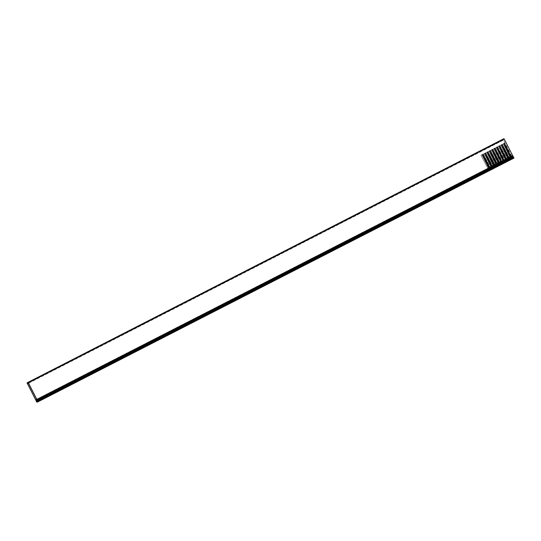 <?xml version="1.0" encoding="UTF-8"?>
<svg xmlns="http://www.w3.org/2000/svg" width="541" height="541" viewBox="0 0 541 541"><rect width="100%" height="100%" fill="white"/><g stroke="black" fill="none" stroke-linecap="round" stroke-linejoin="round"><path stroke-width="0.41" stroke-dasharray="2.71 2.03" d="M37.464 400.746L513.213 156.944L37.288 400.631M36.889 402.288L513.95 158.1M513.017 156.308L513.213 156.944M513.335 157.086L37.403 400.638M37.451 400.719L513.375 157.032L513.801 157.864L37.877 401.55M513.801 157.864L37.843 401.496M512.719 158.351L512.293 157.512L36.423 401.172M36.369 401.104L512.293 157.417L36.443 401.206M36.396 401.023L512.32 157.343L511.921 156.795L36.01 400.468M35.99 400.577L511.921 156.897L512.733 158.493L36.808 402.173M487.204 147.896L485.291 148.876L487.204 147.896L486.968 147.409M481.97 150.581L478.623 152.291L481.97 150.581M475.309 153.989L473.395 154.969L475.309 153.989L475.072 153.502M470.075 156.667L466.727 158.385L470.075 156.667M463.407 160.082L461.493 161.062L463.407 160.082M458.173 162.76L454.825 164.471L458.173 162.76M451.512 166.175L449.598 167.155L451.512 166.175M446.278 168.853L442.93 170.564L446.278 168.853L446.041 168.366M439.61 172.268L437.696 173.242L439.61 172.268M434.376 174.946L431.028 176.657L434.376 174.946L434.146 174.452M427.715 178.361L425.801 179.335L427.715 178.361L427.478 177.867M422.48 181.039L419.133 182.75L422.48 181.039L422.244 180.545M415.819 184.447L413.899 185.428L415.819 184.447L415.583 183.96M410.578 187.132L407.238 188.843L410.578 187.132L410.349 186.638M403.917 190.54L402.004 191.521L403.917 190.54L403.681 190.053M398.683 193.225L395.336 194.936L398.683 193.225M392.022 196.633L390.108 197.614L392.022 196.633L391.785 196.146M386.788 199.318L383.441 201.029L386.788 199.318M380.12 202.726L378.206 203.707L380.12 202.726M374.886 205.404L371.539 207.122L374.886 205.404M368.225 208.819L366.311 209.8L368.225 208.819L367.988 208.332M362.991 211.497L359.643 213.208L362.991 211.497M356.323 214.912L354.409 215.893L356.323 214.912M351.089 217.59L347.741 219.301L351.089 217.59M344.428 221.005L342.514 221.979L344.428 221.005M339.193 223.683L335.846 225.394L339.193 223.683L338.957 223.19M332.526 227.098L330.612 228.072L332.526 227.098M327.291 229.776L323.944 231.487L327.291 229.776M320.63 233.185L318.717 234.165L320.63 233.185L320.394 232.698M315.396 235.869L312.049 237.58L315.396 235.869L315.166 235.376M308.735 239.278L306.821 240.258L308.735 239.278L308.498 238.791M303.494 241.962L300.154 243.673L303.494 241.962L303.264 241.469M296.833 245.371L294.919 246.351L296.833 245.371L296.596 244.884M291.599 248.055L288.252 249.766L291.599 248.055L291.369 247.562M284.938 251.464L283.024 252.444L284.938 251.464L284.701 250.977M279.704 254.142L276.356 255.852L279.704 254.142M273.036 257.557L271.122 258.537L273.036 257.557L272.799 257.07M267.802 260.235L264.454 261.945L267.802 260.235M261.141 263.65L259.227 264.623L261.141 263.65L260.904 263.156M255.907 266.328L252.559 268.038L255.907 266.328M249.239 269.743L247.325 270.716L249.239 269.743M244.005 272.421L240.657 274.131L244.005 272.421M237.343 275.829L235.43 276.809L237.343 275.829M232.109 278.514L228.762 280.224L232.109 278.514L231.879 278.02M225.448 281.922L223.534 282.902L225.448 281.922L225.212 281.435M220.207 284.607L216.867 286.317L220.207 284.607L219.977 284.113M213.546 288.015L211.632 288.995L213.546 288.015L213.31 287.528M208.312 290.7L204.965 292.411L208.312 290.7L208.082 290.206M201.651 294.108L199.737 295.088L201.651 294.108L201.414 293.621M196.417 296.786L193.069 298.504L196.417 296.786L196.18 296.299M189.749 300.201L187.835 301.181L189.749 300.201L189.512 299.714M184.515 302.879L181.167 304.59L184.515 302.879L184.285 302.392M177.854 306.294L175.94 307.274L177.854 306.294M172.62 308.972L169.272 310.683L172.62 308.972M165.952 312.387L164.038 313.361L165.952 312.387L165.715 311.893M160.718 315.065L157.37 316.776L160.718 315.065M154.057 318.48L152.143 319.454L154.057 318.48L153.82 317.986M148.822 321.158L145.475 322.869L148.822 321.158M142.155 324.566L140.241 325.547L142.155 324.566M136.92 327.251L133.573 328.962L136.92 327.251M130.259 330.659L128.345 331.64L130.259 330.659M125.025 333.344L121.678 335.055L125.025 333.344M118.364 336.752L116.45 337.733L118.364 336.752L118.127 336.265M113.123 339.437L109.782 341.148L113.123 339.437L112.893 338.943M106.462 342.845L104.548 343.826L106.462 342.845M101.228 345.523L97.88 347.241L101.228 345.523L100.998 345.036M94.567 348.938L92.653 349.919L94.567 348.938L94.33 348.451M89.333 351.616L85.985 353.327L89.333 351.616L89.096 351.129M82.665 355.031L80.751 356.012L82.665 355.031L82.428 354.538M77.431 357.709L74.083 359.42L77.431 357.709L77.201 357.222M70.77 361.124L68.856 362.098L70.77 361.124L70.533 360.631M65.535 363.802L62.188 365.513L65.535 363.802M58.868 367.217L56.954 368.191L58.868 367.217L58.631 366.724M53.633 369.895L50.286 371.606L53.633 369.895M46.972 373.304L45.059 374.284L46.972 373.304M41.738 375.988L38.391 377.699L41.738 375.988M35.077 379.397L33.163 380.377L35.077 379.397M27.963 383.028L29.856 382.074L27.97 383.048M499.106 141.803L497.193 142.783L499.106 141.803L498.87 141.316M493.865 144.488L490.525 146.198L493.865 144.488M512.983 156.275L504.422 139.571L503.651 138.875M511.279 157.147L511.874 158.1L513.45 157.255L511.901 158.046L512.023 158.547L513.571 157.756M506.525 159.581L506.985 160.379L508.412 159.642L508.696 159.92L501.182 145.062M499.668 145.84L498.802 146.28M504.144 160.805L504.604 161.597L506.315 161.137L498.714 146.32M497.375 147.01L496.428 147.497M501.764 162.023L502.224 162.814L503.942 162.354L496.334 147.537M494.995 148.227L494.048 148.714M499.384 163.24L499.85 164.031L501.561 163.571L493.953 148.761M492.621 149.444L491.668 149.938M497.003 164.457L497.47 165.248L498.897 164.518L499.181 164.795L491.573 149.979M490.241 150.669L489.287 151.155M494.623 165.674L495.089 166.466L496.516 165.735L496.8 166.013L489.192 151.196M487.86 151.886L486.907 152.373M492.242 166.892L492.709 167.69L494.42 167.23L486.812 152.413M485.48 153.103L484.526 153.59M489.862 168.116L490.329 168.907L492.04 168.447L484.432 153.63M483.099 154.32L482.146 154.807M37.397 400.82L489.375 169.394L489.659 170.002L482.051 154.848M504.516 143.358L503.563 143.845M508.898 158.364L509.365 159.155L510.792 158.425L511.076 158.702L503.468 143.886M502.136 144.575L501.088 145.103M503.894 139.362L502.42 140.105L503.59 139.497L503.434 140.011L512.773 158.107L511.597 156.254L509.906 157.12L503.34 143.879L502.386 144.366L509.237 157.465L507.526 158.337L500.959 145.096L500.006 145.583L507.776 160.21L507.891 160.609L507.566 160.021L506.139 160.751L505.186 159.811L507.296 158.959M500.1 145.543L501.054 145.056L507.641 158.479L508.439 159.189L509.872 158.459L509.406 157.458L508.601 157.864M502.386 144.366L509.406 157.458M502.481 144.325L503.434 143.838L510.177 157.485L510.819 157.972L512.368 157.181M500.006 145.583L506.863 158.682L505.145 159.561L498.579 146.313L497.625 146.8L504.483 159.899L502.765 160.778L496.198 147.531L495.245 148.024L502.102 161.117L500.384 161.996L493.818 148.755L492.871 149.242L499.722 162.334L498.011 163.213L491.438 149.972L490.491 150.459L497.341 163.558L495.63 164.43L489.064 151.189L488.11 151.676L494.961 164.775L493.25 165.647L486.684 152.406L485.73 152.893L492.58 165.992L490.87 166.871L484.303 153.624L483.35 154.111L490.2 167.21L488.489 168.089L481.923 154.848L480.969 155.335L488.854 170.354L488.53 169.773L36.517 401.212L512.408 157.553M481.064 155.287L482.017 154.8L488.76 168.454L489.402 168.941L490.829 168.21L490.369 167.203L489.564 167.615M483.35 154.111L490.369 167.203M483.444 154.07L484.398 153.583L490.985 167.007L491.783 167.717L493.209 166.986L492.75 165.986L491.945 166.398M485.73 152.893L492.75 165.986M485.825 152.853L486.778 152.366L493.358 165.789L494.163 166.5L495.59 165.769L495.13 164.768L494.325 165.181M488.11 151.676L495.13 164.768M488.205 151.636L489.152 151.149L495.739 164.565L496.543 165.282L497.97 164.552L497.51 163.544L496.706 163.957M490.491 150.459L497.51 163.544M490.586 150.418L491.532 149.931L498.119 163.348L498.924 164.065L500.351 163.335L499.891 162.327L499.086 162.74M492.871 149.242L499.891 162.327M492.959 149.201L493.913 148.707L500.655 162.361L501.304 162.848L502.731 162.117L502.271 161.11L501.466 161.522M495.245 148.024L502.271 161.11M495.34 147.977L496.293 147.49L503.035 161.144L503.685 161.631L505.111 160.9L504.652 159.893L503.84 160.305M497.625 146.8L504.652 159.893M497.72 146.76L498.674 146.273L505.416 159.92L506.065 160.406L507.492 159.676M507.614 159.886L506.187 160.616L506.349 160.941L507.776 160.21M505.111 160.9L505.517 161.827L503.928 162.516L505.51 161.827L504.084 162.557L503.969 162.165L505.395 161.434M505.233 161.103L503.806 161.833L503.969 162.165M502.731 162.117L503.137 163.044L502.805 162.462L501.379 163.193L500.425 162.246L502.535 161.394M502.853 162.32L501.426 163.057L501.588 163.382L503.022 162.652M500.351 163.335L500.756 164.261L500.425 163.68L498.998 164.41L498.045 163.463L500.161 162.618M500.472 163.544L499.045 164.275L499.215 164.599L500.641 163.869M497.97 164.552L498.376 165.478L498.038 165.079L496.672 165.823L495.664 164.68L497.781 163.835M498.092 164.762L496.665 165.492L496.834 165.816L498.261 165.086M495.59 165.769L495.996 166.702L495.664 166.114L494.237 166.844L493.291 165.898L495.4 165.052M495.712 165.979L494.285 166.709L494.454 167.034L495.881 166.303M493.209 166.986L493.615 167.92L493.291 167.331L491.857 168.062L490.91 167.122L493.02 166.27M493.331 167.196L491.904 167.926L492.073 168.251L493.5 167.521M490.829 168.21L491.235 169.137L490.91 168.549L489.483 169.286L488.53 168.339L490.64 167.487M490.958 168.413L489.524 169.144L489.693 169.475L491.12 168.745M506.349 160.941L506.464 161.34L507.735 160.569M501.588 163.382L501.71 163.774L502.974 163.003M499.215 164.599L499.329 164.991L500.594 164.221M496.834 165.816L496.949 166.215L498.214 165.438M494.454 167.034L494.569 167.433L495.84 166.662M492.073 168.251L492.188 168.65L493.46 167.879M489.693 169.475L489.808 169.867L491.079 169.096M488.854 170.354L37.593 401.415L488.854 170.354M506.308 161.299L506.126 160.934L507.553 160.204L506.139 160.751M505.355 161.786L505.186 161.238L503.759 161.969L502.805 161.029L504.915 160.177M503.759 162.151L505.179 161.421L503.759 161.969M501.548 163.734L501.372 163.368L502.799 162.638L501.379 163.193M499.167 164.951L498.991 164.586L500.418 163.855L498.998 164.41M498.038 165.079L496.618 165.627M494.406 167.392L494.231 167.027L495.657 166.297L494.237 166.844M491.857 168.244L493.277 167.514L491.857 168.062M489.652 169.827L489.47 169.461L490.897 168.731L489.483 169.286M507.566 160.021L507.181 159.013M505.186 161.238L504.8 160.231M502.805 162.462L502.42 161.448M500.425 163.68L500.04 162.665M498.045 164.897L497.659 163.882M495.664 166.114L495.286 165.106M493.291 167.331L492.905 166.324M490.91 168.549L490.525 167.541M488.53 169.773L488.104 168.481M487.989 168.528L480.969 155.335M511.597 156.254L502.974 139.172M508.256 158.696L508.412 159.642M505.876 159.913L506.031 160.866M503.495 161.13L503.657 162.084M501.115 162.354L501.277 163.301M498.734 163.571L498.897 164.518M496.361 164.789L496.516 165.735M493.98 166.006L494.136 166.959M491.6 167.223L491.755 168.177M489.22 168.44L489.375 169.394M506.985 160.379L508.567 159.757L507.14 160.481L507.269 160.981L508.696 160.251M504.604 161.597L506.187 160.975L504.76 161.705L504.888 162.199L506.315 161.468M502.224 162.814L503.806 162.192L502.379 162.922L502.508 163.423L503.935 162.692M499.85 164.031L501.426 163.416L499.999 164.146M497.47 165.248L499.045 164.633L497.619 165.363M495.089 166.466L496.665 165.85L495.238 166.581M492.709 167.69L494.285 167.068M490.329 168.907L491.904 168.285L490.484 169.015L490.606 169.516L492.04 168.778M501.622 163.767L500.195 164.498L501.554 163.909M499.242 164.985L497.747 165.857L499.174 165.127M496.861 166.202L495.434 166.932L496.794 166.344M494.481 167.419L492.986 168.292L494.413 167.561M489.659 170.002L37.782 401.368M508.439 159.92L507.012 160.65L506.843 160.325L508.27 159.595M506.058 161.137L504.631 161.867L504.462 161.543L505.889 160.812M503.678 162.354L502.251 163.084L502.082 162.76L503.515 162.03M501.297 163.578L499.87 164.308L499.708 163.977L501.135 163.247M498.917 164.795L497.49 165.526L497.328 165.201L498.755 164.464M496.537 166.013L495.11 166.743L494.947 166.418L496.374 165.688M494.163 167.23L492.729 167.96L492.567 167.636L493.994 166.905M491.783 168.447L490.356 169.177L490.187 168.853L491.613 168.123M508.175 159.372L506.748 160.102L506.41 159.642M505.794 160.589L504.368 161.326L504.029 160.86M503.414 161.813L501.987 162.543L501.649 162.077M501.04 163.03L499.607 163.761L499.275 163.294M498.66 164.248L497.233 164.978L496.895 164.511M496.28 165.465L494.853 166.195L494.515 165.735M493.899 166.682L492.472 167.412L492.134 166.953M491.519 167.899L490.092 168.636L489.754 168.17M507.113 160.535L508.547 159.805L507.113 160.535M504.733 161.759L506.166 161.022L504.739 161.752M502.352 162.976L503.779 162.246L502.359 162.969M499.972 164.194L501.406 163.456L499.979 164.187M499.025 164.674L497.598 165.411L499.018 164.68M495.211 166.628L496.645 165.898L495.218 166.628M492.837 167.852L494.264 167.115L492.837 167.845M491.884 168.332L490.457 169.062L491.884 168.339M500.195 164.498L500.006 164.139M497.815 165.715L497.625 165.357M495.434 166.932L495.245 166.574M493.054 168.156L492.858 167.798M489.531 169.502L37.552 400.922L489.531 169.502M503.745 162.151L503.928 162.516M498.045 165.073L496.611 165.81L496.787 166.168M491.85 168.244L492.033 168.609M488.523 169.948L36.572 401.361L488.516 169.948M502.251 163.084L502.508 163.423M490.356 169.177L490.606 169.516M509.994 158.669L508.567 159.399L508.729 159.723L510.156 158.993L509.872 158.459M508.729 159.723L508.844 160.122L510.271 159.392L508.689 160.082L510.271 159.392L510.156 158.993M508.52 159.534L509.947 158.804L508.567 159.73L507.566 158.587L509.676 157.742M509.947 158.804L509.561 157.789M510.636 157.478L510.792 158.425M509.365 159.155L510.947 158.54L509.521 159.264L509.649 159.764L511.076 159.034M510.819 158.702L509.392 159.433L509.223 159.108L510.65 158.378M510.555 158.155L509.128 158.885L508.79 158.425M510.92 158.587L509.494 159.318L510.92 158.587M510.116 159.345L509.933 158.986L508.506 159.717L508.689 160.082M512.489 157.39L510.941 158.182L511.11 158.506L512.658 157.715M511.225 158.905L512.611 158.067M510.893 158.499L512.442 157.702L510.947 158.513L509.947 157.37L511.718 156.464M513.314 157.424L511.772 158.215L511.603 157.891L513.152 157.093M513.057 156.876L511.509 157.668L511.171 157.201M503.353 139.03L503.59 139.497M503.319 139.619L27.395 383.305L503.319 139.619M512.489 157.715L510.947 158.513L512.496 157.715M511.745 157.938L513.294 157.147M512.442 157.526L510.9 158.317M510.887 158.499L511.069 158.858M511.225 158.898L511.11 158.506M486.528 147.639L486.778 148.126M481.105 150.418L481.348 150.905M474.633 153.732L474.876 154.219M469.203 156.511L469.453 156.998M462.731 159.825L462.981 160.312M457.307 162.604L457.551 163.091M450.836 165.918L451.079 166.398M445.405 168.697L445.656 169.184M438.934 172.011L439.184 172.491M433.51 174.79L433.76 175.277M427.038 178.097L427.282 178.584M421.615 180.883L421.858 181.363M415.136 184.19L415.387 184.677M409.713 186.976L409.963 187.457M403.241 190.283L403.491 190.77M397.818 193.063L398.061 193.55M391.346 196.376L391.589 196.863M385.916 199.156L386.166 199.643M379.444 202.469L379.694 202.956M374.02 205.249L374.264 205.736M367.549 208.562L367.792 209.042M362.118 211.342L362.369 211.829M355.647 214.655L355.897 215.135M350.223 217.435L350.467 217.922M343.751 220.742L343.995 221.228M338.328 223.528L338.571 224.015M331.849 226.835L332.1 227.321M326.426 229.621L326.676 230.101M319.954 232.928L320.204 233.414M314.531 235.714L314.774 236.194M308.059 239.021L308.302 239.507M302.629 241.8L302.879 242.287M296.157 245.114L296.407 245.6M290.733 247.893L290.977 248.38M284.262 251.207L284.505 251.693M278.831 253.986L279.082 254.473M272.36 257.3L272.61 257.78M266.936 260.079L267.18 260.566M260.464 263.393L260.708 263.873M255.034 266.172L255.284 266.659M248.562 269.479L248.813 269.966M243.139 272.265L243.389 272.752M236.667 275.572L236.911 276.059M231.244 278.358L231.487 278.838M224.772 281.665L225.015 282.152M219.342 284.451L219.592 284.931M212.87 287.758L213.12 288.245M207.446 290.537L207.69 291.024M200.975 293.851L201.218 294.338M195.544 296.63L195.795 297.117M189.073 299.944L189.323 300.431M183.649 302.723L183.893 303.21M177.178 306.037L177.421 306.517M171.747 308.816L171.997 309.303M165.276 312.13L165.526 312.61M159.852 314.909L160.102 315.396M153.38 318.216L153.624 318.703M147.957 321.002L148.2 321.482M141.478 324.309L141.728 324.796M136.055 327.095L136.305 327.575M129.583 330.402L129.833 330.889M124.159 333.182L124.403 333.669M117.688 336.495L117.931 336.982M112.258 339.275L112.508 339.762M105.786 342.588L106.036 343.075M100.362 345.368L100.606 345.855M93.891 348.681L94.134 349.168M88.46 351.461L88.71 351.948M81.989 354.774L82.239 355.254M76.565 357.554L76.808 358.041M70.093 360.867L70.337 361.347M64.663 363.647L64.913 364.134M58.191 366.954L58.442 367.44M52.768 369.74L53.018 370.22M46.296 373.047L46.546 373.533M40.873 375.833L41.116 376.313M34.401 379.14L34.644 379.626M28.971 381.919L29.221 382.406M498.43 141.546L498.674 142.033M493 144.325L493.25 144.812M507.776 158.087L506.241 158.871M505.395 159.304L503.86 160.089M503.015 160.521L501.48 161.313M500.635 161.745L499.1 162.53M498.254 162.963L496.719 163.747M495.874 164.18L494.339 164.964M493.493 165.397L491.965 166.182M491.12 166.614L489.585 167.406M488.739 167.838L36.673 399.305M28.497 383.258L504.422 139.571M512.597 155.619L511.002 156.437M510.156 156.87L508.621 157.654M508.621 157.587L509.162 157.309M511.002 156.369L511.61 156.058M503.434 140.011L28.47 383.204M36.646 399.251L487.745 168.278M489.585 167.331L490.126 167.054M491.965 166.114L492.506 165.837M494.346 164.897L494.887 164.62M496.726 163.68L497.267 163.402M499.106 162.462L499.647 162.185M501.487 161.238L502.028 160.961M503.86 160.021L504.408 159.744M506.241 158.804L506.782 158.527M507.025 158.675L506.22 159.088M505.659 159.379L505.253 159.581M503.279 160.596L502.873 160.799M500.898 161.813L500.493 162.023M498.518 163.03L498.112 163.24M496.138 164.248L495.732 164.457M493.757 165.465L493.351 165.674M491.377 166.689L490.971 166.892M488.996 167.906L488.591 168.109M487.989 168.42L36.747 399.468M37.113 400.523L488.455 169.428M488.577 169.631L37.207 400.746M37.37 401.07L488.739 169.962M36.687 401.753L488.699 170.314M506.187 160.947L507.614 160.217L506.193 160.947M503.806 162.165L505.233 161.434L503.813 162.165M501.426 163.382L502.853 162.652L501.433 163.382M500.479 163.869L499.052 164.599L500.472 163.869M496.665 165.823L498.099 165.086L496.672 165.823M494.291 167.041L495.718 166.31L494.298 167.041M493.345 167.527L491.918 168.258L493.338 167.527M489.531 169.475L490.958 168.745L489.537 169.475M36.578 401.395L488.577 169.962L36.572 401.402M507.505 159.92L506.078 160.657M505.125 161.144L503.698 161.874M502.745 162.361L501.318 163.091M500.371 163.578L498.937 164.308M497.99 164.795L496.564 165.526M495.61 166.013L494.183 166.743M493.23 167.237L491.803 167.967M490.849 168.454L489.422 169.184M488.469 169.671L36.457 401.111M35.787 400.151L488.029 168.596M487.82 168.427L35.665 399.941M27.165 383.258L503.096 139.571M506.937 160.271L508.371 159.541M504.564 161.489L505.991 160.758M502.183 162.706L503.61 161.975M499.803 163.93L501.23 163.193M497.422 165.147L498.849 164.417M495.042 166.364L496.469 165.634M492.662 167.582L494.089 166.851M490.281 168.799L491.708 168.068M37.329 400.725L489.335 169.286M489.504 169.549L37.491 400.989L489.504 169.556M508.756 160.109L507.33 160.846M506.383 161.333L504.949 162.063M504.002 162.55L502.575 163.281M492.1 168.643L490.673 169.374M489.72 169.86L37.742 401.287M489.402 169.664L37.39 401.104M37.221 400.78L489.233 169.34M506.214 159.155L507.992 158.243M503.833 160.373L505.612 159.467M501.453 161.59L503.231 160.684M499.072 162.814L500.851 161.901M496.692 164.031L498.471 163.118M494.318 165.248L496.09 164.336M491.938 166.466L493.71 165.56M489.558 167.683L491.336 166.777M489.138 169.123L37.126 400.563M36.768 399.522L488.956 167.994M508.04 158.155L507.634 158.364M509.886 158.702L508.459 159.433M509.318 159.054L510.751 158.324M511.137 158.892L509.71 159.622M508.594 157.938L510.373 157.025M504.165 139.24L28.24 382.927M511.732 156.268L510.981 156.647M510.413 156.937L510.007 157.147M512.388 157.424L510.839 158.215M511.698 157.837L513.247 157.046M513.639 157.614L512.09 158.405M510.975 156.721L512.692 155.835M491.214 145.245L491.465 145.725M490.917 145.394L491.16 145.86M492.702 144.481L492.939 144.947M497.592 141.972L497.842 142.459M497.389 142.08L497.632 142.554M498.22 141.654L498.464 142.127M28.673 382.074L28.91 382.541M503.116 139.152L503.36 139.632M502.819 139.301L503.056 139.774M33.562 379.566L33.812 380.053M33.359 379.674L33.603 380.147M34.191 379.248L34.435 379.721M39.087 376.746L39.331 377.226M38.79 376.894L39.026 377.368M40.575 375.981L40.812 376.448M45.464 373.473L45.708 373.959M45.255 373.581L45.498 374.054M46.086 373.155L46.33 373.628M50.982 370.653L51.233 371.14M50.685 370.801L50.922 371.275M52.47 369.888L52.707 370.362M57.36 367.38L57.61 367.866M57.157 367.488L57.393 367.961M57.988 367.062L58.232 367.535M62.884 364.56L63.128 365.047M62.58 364.708L62.824 365.182M64.365 363.795L64.609 364.269M69.262 361.293L69.505 361.773M69.052 361.395L69.295 361.868M69.884 360.969L70.127 361.442M74.78 358.467L75.03 358.953M74.482 358.622L74.719 359.089M76.267 357.709L76.504 358.176M81.157 355.2L81.407 355.68M80.954 355.302L81.191 355.775M81.786 354.876L82.022 355.349M86.675 352.374L86.925 352.86M86.377 352.529L86.621 352.996M88.163 351.616L88.406 352.083M93.059 349.107L93.302 349.594M92.849 349.209L93.093 349.689M93.681 348.783L93.924 349.256M98.577 346.281L98.82 346.767M98.279 346.436L98.516 346.903M100.065 345.523L100.301 345.99M104.954 343.014L105.204 343.501M104.744 343.122L104.988 343.596M105.583 342.696L105.82 343.17M110.472 340.188L110.722 340.674M110.175 340.343L110.418 340.81M111.96 339.43L112.197 339.897M116.849 336.921L117.099 337.408M116.646 337.029L116.89 337.503M117.478 336.603L117.722 337.077M122.374 334.101L122.618 334.581M122.077 334.25L122.313 334.717M123.862 333.337L124.099 333.804M128.751 330.828L128.995 331.315M128.542 330.936L128.785 331.41M129.38 330.51L129.617 330.984M134.269 328.008L134.52 328.488M133.972 328.157L134.209 328.63M135.757 327.244L135.994 327.711M140.646 324.735L140.897 325.222M140.444 324.843L140.68 325.317M141.275 324.417L141.519 324.891M146.171 321.915L146.415 322.402M145.874 322.064L146.111 322.537M147.652 321.151L147.896 321.625M152.548 318.642L152.792 319.129M152.339 318.75L152.582 319.224M153.171 318.324L153.414 318.798M158.067 315.822L158.317 316.309M157.769 315.971L158.006 316.444M159.554 315.058L159.791 315.531M164.444 312.556L164.694 313.036M164.241 312.657L164.478 313.131M165.073 312.231L165.316 312.705M169.962 309.729L170.212 310.216M169.664 309.885L169.908 310.351M171.45 308.972L171.693 309.438M176.346 306.463L176.589 306.943M176.136 306.564L176.38 307.038M176.968 306.138L177.211 306.612M181.864 303.636L182.107 304.123M181.566 303.792L181.803 304.258M183.352 302.879L183.588 303.345M188.241 300.37L188.491 300.857M188.038 300.471L188.275 300.952M188.87 300.045L189.107 300.519M193.759 297.543L194.009 298.03M193.462 297.699L193.705 298.165M195.247 296.786L195.49 297.252M200.136 294.277L200.386 294.764M199.933 294.385L200.177 294.859M200.765 293.959L201.009 294.432M205.661 291.457L205.905 291.937M205.364 291.606L205.6 292.072M207.149 290.693L207.386 291.159M212.038 288.184L212.282 288.671M211.829 288.292L212.072 288.766M212.667 287.866L212.904 288.339M217.556 285.364L217.807 285.844M217.259 285.513L217.496 285.979M219.044 284.6L219.281 285.066M223.933 282.091L224.184 282.578M223.731 282.199L223.974 282.673M224.562 281.773L224.806 282.246M229.458 279.271L229.702 279.758M229.161 279.42L229.398 279.893M230.946 278.507L231.183 278.973M235.835 275.998L236.079 276.485M235.626 276.106L235.869 276.579M236.458 275.68L236.701 276.153M241.354 273.178L241.604 273.665M241.056 273.327L241.293 273.8M242.841 272.414L243.078 272.887M247.731 269.912L247.981 270.392M247.528 270.013L247.764 270.486M248.36 269.587L248.603 270.06M253.256 267.085L253.499 267.572M252.951 267.234L253.195 267.707M254.737 266.321L254.98 266.794M259.633 263.819L259.876 264.299M259.423 263.92L259.666 264.393M260.255 263.494L260.498 263.967M265.151 260.992L265.401 261.479M264.853 261.147L265.09 261.614M266.639 260.235L266.875 260.701M271.528 257.726L271.778 258.213M271.325 257.827L271.562 258.3M272.157 257.401L272.394 257.874M277.046 254.899L277.296 255.386M276.749 255.054L276.992 255.521M278.534 254.142L278.777 254.608M283.43 251.633L283.673 252.12M283.22 251.734L283.464 252.214M284.052 251.308L284.296 251.788M288.948 248.806L289.192 249.293M288.651 248.961L288.887 249.428M290.436 248.049L290.673 248.515M295.325 245.54L295.575 246.027M295.115 245.648L295.359 246.121M295.954 245.222L296.191 245.695M300.843 242.72L301.094 243.2M300.546 242.868L300.789 243.335M302.331 241.955L302.568 242.422M307.22 239.447L307.471 239.934M307.017 239.555L307.261 240.028M307.849 239.129L308.093 239.602M312.745 236.627L312.989 237.107M312.448 236.775L312.684 237.249M314.233 235.862L314.47 236.329M319.122 233.354L319.366 233.84M318.913 233.462L319.156 233.935M319.751 233.036L319.988 233.509M324.641 230.534L324.891 231.021M324.343 230.682L324.58 231.156M326.128 229.769L326.365 230.243M331.018 227.261L331.268 227.747M330.815 227.369L331.051 227.842M331.647 226.943L331.89 227.416M336.543 224.441L336.786 224.928M336.238 224.589L336.482 225.063M338.024 223.676L338.267 224.15M342.92 221.174L343.163 221.654M342.71 221.276L342.953 221.749M343.542 220.85L343.785 221.323M348.438 218.348L348.688 218.835M348.14 218.503L348.377 218.97M349.926 217.583L350.162 218.057M354.815 215.081L355.065 215.561M354.612 215.183L354.849 215.656M355.444 214.757L355.687 215.23M360.333 212.255L360.583 212.741M360.036 212.41L360.279 212.877M361.821 211.497L362.064 211.964M366.717 208.988L366.96 209.475M366.507 209.09L366.751 209.563M367.339 208.664L367.582 209.137M372.235 206.162L372.478 206.648M371.938 206.317L372.174 206.784M373.723 205.404L373.959 205.871M378.612 202.895L378.862 203.382M378.402 202.997L378.646 203.477M379.241 202.571L379.478 203.051M384.13 200.069L384.38 200.555M383.833 200.224L384.076 200.691M385.618 199.311L385.861 199.778M390.507 196.802L390.758 197.289M390.304 196.91L390.548 197.384M391.136 196.484L391.38 196.958M396.032 193.982L396.276 194.462M395.735 194.131L395.971 194.598M397.52 193.218L397.757 193.685M402.409 190.709L402.653 191.196M402.2 190.817L402.443 191.291M403.038 190.391L403.275 190.865M407.928 187.889L408.178 188.369M407.63 188.038L407.867 188.511M409.415 187.125L409.652 187.592M414.305 184.616L414.555 185.103M414.102 184.724L414.345 185.198M414.933 184.298L415.177 184.772M419.83 181.796L420.073 182.283M419.532 181.945L419.769 182.418M421.317 181.032L421.554 181.505M426.207 178.523L426.45 179.01M425.997 178.631L426.24 179.105M426.829 178.205L427.072 178.679M431.725 175.703L431.975 176.19M431.427 175.852L431.664 176.325M433.213 174.939L433.449 175.412M438.102 172.437L438.352 172.917M437.899 172.538L438.136 173.012M438.731 172.112L438.974 172.586M443.627 169.61L443.87 170.097M443.322 169.766L443.566 170.232M445.108 168.853L445.351 169.319M450.004 166.344L450.247 166.824M449.794 166.445L450.038 166.919M450.626 166.019L450.869 166.493M455.522 163.517L455.772 164.004M455.224 163.673L455.461 164.139M457.01 162.76L457.246 163.226M461.899 160.251L462.149 160.738M461.696 160.352L461.933 160.833M462.528 159.926L462.765 160.4M467.417 157.424L467.667 157.911M467.12 157.58L467.363 158.046M468.905 156.667L469.148 157.133M473.801 154.158L474.044 154.645M473.591 154.266L473.835 154.74M474.423 153.84L474.667 154.313M479.319 151.331L479.563 151.818M479.022 151.487L479.258 151.953M480.807 150.574L481.044 151.04M485.696 148.065L485.946 148.552M485.487 148.173L485.73 148.647M486.325 147.747L486.562 148.22M36.328 401.07L512.253 157.384M37.363 400.611L513.294 156.924M513.335 157.14L37.485 400.786M511.881 156.762L35.983 400.435M481.74 150.087L481.984 150.574M469.838 156.18L470.088 156.667M463.17 159.595L463.421 160.075M457.943 162.273L458.186 162.753M451.275 165.681L451.519 166.168M439.373 171.774L439.623 172.261M398.453 192.731L398.697 193.218M386.551 198.824L386.801 199.311M379.883 202.239L380.134 202.719M374.656 204.917L374.899 205.404M362.754 211.01L363.004 211.49M356.086 214.419L356.336 214.905M350.859 217.103L351.102 217.583M344.191 220.512L344.434 220.999M332.289 226.605L332.539 227.092M327.062 229.283L327.312 229.769M279.467 253.655L279.717 254.142M267.572 259.748L267.815 260.228M255.67 265.841L255.92 266.321M249.002 269.249L249.252 269.736M243.775 271.927L244.018 272.414M237.107 275.342L237.357 275.829M177.617 305.807L177.861 306.287M172.383 308.485L172.633 308.965M160.488 314.578L160.731 315.058M148.586 320.664L148.836 321.151M141.918 324.079L142.168 324.566M136.69 326.757L136.941 327.244M130.023 330.172L130.273 330.659M124.795 332.85L125.039 333.337M106.225 342.358L106.476 342.838M65.299 363.309L65.549 363.795M53.403 369.402L53.654 369.888M46.736 372.817L46.986 373.304M41.508 375.495L41.752 375.981M34.84 378.91L35.084 379.397M29.606 381.588L29.856 382.074M493.635 143.994L493.886 144.481M494.291 167.061L492.865 167.791M490.274 145.712L490.525 146.198M496.942 142.297L497.193 142.783M502.17 139.619L502.42 140.105M32.913 379.89L33.163 380.377M38.141 377.212L38.391 377.699M44.808 373.797L45.059 374.284M50.043 371.119L50.286 371.606M56.71 367.711L56.954 368.191M61.938 365.026L62.188 365.513M68.606 361.618L68.856 362.098M73.84 358.94L74.083 359.42M80.508 355.525L80.751 356.012M85.735 352.847L85.985 353.327M92.403 349.432L92.653 349.919M97.637 346.754L97.88 347.241M104.305 343.339L104.548 343.826M109.532 340.661L109.782 341.148M116.2 337.246L116.45 337.733M121.427 334.568L121.678 335.055M128.095 331.153L128.345 331.64M133.329 328.475L133.573 328.962M139.997 325.06L140.241 325.547M145.225 322.382L145.475 322.869M151.893 318.974L152.143 319.454M157.127 316.289L157.37 316.776M163.795 312.881L164.038 313.361M169.022 310.203L169.272 310.683M175.69 306.788L175.94 307.274M180.924 304.11L181.167 304.59M187.592 300.695L187.835 301.181M192.819 298.017L193.069 298.504M199.487 294.602L199.737 295.088M204.721 291.924L204.965 292.411M211.389 288.509L211.632 288.995M216.616 285.831L216.867 286.317M223.284 282.416L223.534 282.902M228.512 279.738L228.762 280.224M235.179 276.323L235.43 276.809M240.414 273.645L240.657 274.131M247.081 270.236L247.325 270.716M252.309 267.552L252.559 268.038M258.977 264.143L259.227 264.623M264.211 261.465L264.454 261.945M270.879 258.05L271.122 258.537M276.106 255.372L276.356 255.852M282.774 251.957L283.024 252.444M288.008 249.279L288.252 249.766M294.676 245.864L294.919 246.351M299.903 243.186L300.154 243.673M306.571 239.771L306.821 240.258M311.799 237.093L312.049 237.58M318.466 233.678L318.717 234.165M323.701 231L323.944 231.487M330.368 227.592L330.612 228.072M335.596 224.907L335.846 225.394M342.264 221.499L342.514 221.979M347.498 218.821L347.741 219.301M354.166 215.406L354.409 215.893M359.393 212.728L359.643 213.208M366.061 209.313L366.311 209.8M371.295 206.635L371.539 207.122M377.963 203.22L378.206 203.707M383.19 200.542L383.441 201.029M389.858 197.127L390.108 197.614M395.092 194.449L395.336 194.936M401.76 191.034L402.004 191.521M406.988 188.356L407.238 188.843M413.655 184.941L413.899 185.428M418.883 182.263L419.133 182.75M425.551 178.855L425.801 179.335M430.785 176.17L431.028 176.657M437.453 172.762L437.696 173.242M442.68 170.084L442.93 170.564M449.348 166.669L449.598 167.155M454.582 163.991L454.825 164.471M461.25 160.576L461.493 161.062M466.477 157.898L466.727 158.385M473.145 154.483L473.395 154.969M478.379 151.805L478.623 152.291M485.047 148.39L485.291 148.876"/><path stroke-width="0.81" d="M37.173 400.056L37.985 401.652L513.909 157.965L513.098 156.369L37.086 399.948L37.464 400.746M513.909 157.965L38.019 401.787L36.808 402.173L35.956 400.448L36.788 402.031L37.877 401.55L37.403 400.773M37.843 401.496L36.788 402.031M37.119 399.975L513.098 156.369M513.95 158.1L37.985 401.652M486.961 147.409L485.047 148.39L486.961 147.409M481.72 150.094L478.379 151.805L481.72 150.094M475.059 153.502L473.145 154.483L475.059 153.502M469.825 156.187L466.477 157.898L469.825 156.187M463.164 159.595L461.25 160.576L463.164 159.595M457.929 162.28L454.582 163.991L457.929 162.28M451.262 165.688L449.348 166.669L451.262 165.688M446.027 168.366L442.68 170.084L446.027 168.366M439.366 171.781L437.453 172.762L439.366 171.781M434.132 174.459L430.785 176.17L434.132 174.459M427.464 177.874L425.551 178.855L427.464 177.874M422.23 180.552L418.883 182.263L422.23 180.552M415.569 183.967L413.655 184.941L415.569 183.967M410.335 186.645L406.988 188.356L410.335 186.645M403.674 190.06L401.76 191.034L403.674 190.06M398.433 192.738L395.092 194.449L398.433 192.738M391.772 196.146L389.858 197.127L391.772 196.146M386.538 198.831L383.19 200.542L386.538 198.831M379.877 202.239L377.963 203.22L379.877 202.239M374.642 204.924L371.295 206.635L374.642 204.924M367.975 208.332L366.061 209.313L367.975 208.332M362.74 211.017L359.393 212.728L362.74 211.017M356.079 214.425L354.166 215.406L356.079 214.425M350.845 217.103L347.498 218.821L350.845 217.103M344.177 220.518L342.264 221.499L344.177 220.518M338.943 223.196L335.596 224.907L338.943 223.196M332.282 226.611L330.368 227.592L332.282 226.611M327.048 229.289L323.701 231L327.048 229.289M320.38 232.704L318.466 233.678L320.38 232.704M315.146 235.382L311.799 237.093L315.146 235.382M308.485 238.797L306.571 239.771L308.485 238.797M303.251 241.475L299.903 243.186L303.251 241.475M296.59 244.884L294.676 245.864L296.59 244.884M291.349 247.568L288.008 249.279L291.349 247.568M284.688 250.977L282.774 251.957L284.688 250.977M279.454 253.661L276.106 255.372L279.454 253.661M272.792 257.07L270.879 258.05L272.792 257.07M267.558 259.754L264.211 261.465L267.558 259.754M260.89 263.163L258.977 264.143L260.89 263.163M255.656 265.841L252.309 267.552L255.656 265.841M248.995 269.256L247.081 270.236L248.995 269.256M243.761 271.934L240.414 273.645L243.761 271.934M237.093 275.349L235.179 276.323L237.093 275.349M231.859 278.027L228.512 279.738L231.859 278.027M225.198 281.442L223.284 282.416L225.198 281.442M219.964 284.12L216.616 285.831L219.964 284.12M213.303 287.528L211.389 288.509L213.303 287.528M208.062 290.213L204.721 291.924L208.062 290.213M201.401 293.621L199.487 294.602L201.401 293.621M196.167 296.306L192.819 298.017L196.167 296.306M189.506 299.714L187.592 300.695L189.506 299.714M184.271 302.399L180.924 304.11L184.271 302.399M177.604 305.807L175.69 306.788L177.604 305.807M172.369 308.485L169.022 310.203L172.369 308.485M165.708 311.9L163.795 312.881L165.708 311.9M160.474 314.578L157.127 316.289L160.474 314.578M153.806 317.993L151.893 318.974L153.806 317.993M148.572 320.671L145.225 322.382L148.572 320.671M141.911 324.086L139.997 325.06L141.911 324.086M136.677 326.764L133.329 328.475L136.677 326.764M130.016 330.179L128.095 331.153L130.016 330.179M124.775 332.857L121.427 334.568L124.775 332.857M118.114 336.265L116.2 337.246L118.114 336.265M112.88 338.95L109.532 340.661L112.88 338.95M106.219 342.358L104.305 343.339L106.219 342.358M100.978 345.043L97.637 346.754L100.978 345.043M94.317 348.451L92.403 349.432L94.317 348.451M89.082 351.136L85.735 352.847L89.082 351.136M82.421 354.544L80.508 355.525L82.421 354.544M77.187 357.222L73.84 358.94L77.187 357.222M70.519 360.637L68.606 361.618L70.519 360.637M65.285 363.315L61.938 365.026L65.285 363.315M58.624 366.73L56.71 367.711L58.624 366.73M53.39 369.408L50.043 371.119L53.39 369.408M46.722 372.823L44.808 373.797L46.722 372.823M41.488 375.501L38.141 377.212L41.488 375.501M34.827 378.916L32.913 379.89L34.827 378.916M37.207 400.746L36.565 401.077L36.842 401.794L37.593 401.415L36.565 401.591L27.05 382.859L502.974 139.172L27.05 382.859L504.016 138.712L512.983 156.275M498.856 141.323L496.942 142.297L498.856 141.323M493.622 144.001L490.274 145.712L493.622 144.001M502.981 139.172L504.016 138.712M37.742 401.287L28.497 383.258L27.719 382.561M37.708 401.3L36.849 399.42L489.003 167.906L482.146 154.807L483.099 154.32L489.666 167.561L491.384 166.689L484.526 153.59L485.48 153.103L492.046 166.344L493.757 165.472L486.907 152.373L487.86 151.886L494.427 165.127L496.138 164.248L489.287 151.155L490.241 150.669L496.807 163.909L498.518 163.03L491.668 149.938L492.621 149.444L499.187 162.692L500.898 161.813L494.048 148.714L494.995 148.227L501.568 161.475L503.279 160.596L496.428 147.497L497.375 147.01L503.948 160.251L505.659 159.379L498.802 146.28L499.756 145.793L506.322 159.034L508.04 158.155L501.182 145.062L502.136 144.575L508.702 157.816L510.42 156.937L503.563 143.845L504.516 143.358L511.083 156.599L512.773 155.734M504.273 139.044L28.342 382.73L36.849 399.42M506.41 159.642L499.668 145.84M504.029 160.86L497.287 147.057M501.649 162.077L494.907 148.275M499.275 163.294L492.526 149.492M496.895 164.511L490.146 150.716M494.515 165.735L487.766 151.933M492.134 166.953L485.385 153.15M489.754 168.17L483.005 154.368M511.171 157.201L504.422 143.406M508.79 158.425L502.048 144.623M28.47 383.204L27.51 383.697L35.679 399.745L36.646 399.251M36.747 399.468L35.807 399.948L36.443 400.867L37.113 400.523M508.601 157.864L508.04 158.155L508.256 158.696M508.215 158.337L506.335 159.297L506.525 159.581M506.22 159.088L505.659 159.379L505.876 159.913M505.835 159.554L503.955 160.515L504.144 160.805M503.84 160.305L503.279 160.596L503.495 161.13M503.455 160.772L501.575 161.732L501.764 162.023M501.466 161.522L500.898 161.813L501.115 162.354M501.081 161.989L499.384 163.24M499.086 162.74L498.518 163.03L498.734 163.571M498.701 163.206L497.003 164.457M496.706 163.957L496.138 164.248L496.361 164.789M496.32 164.43L494.623 165.674M494.325 165.181L493.757 165.465L493.98 166.006M493.94 165.647L492.242 166.892M491.384 166.689L491.6 167.223M491.559 166.865L489.679 167.825L489.862 168.116M489.564 167.615L488.996 167.906L489.22 168.44M510.636 157.478L508.898 158.364M27.415 382.697L27.963 383.028M27.665 383.184L27.51 383.697M512.868 155.95L511.279 157.147M507.803 158.006L508.621 157.587M510.183 156.789L511.002 156.369M488.766 167.751L489.585 167.331M491.147 166.533L491.965 166.114M493.527 165.316L494.346 164.897M495.908 164.099L496.726 163.68M498.288 162.882L499.106 162.462M500.668 161.658L501.487 161.238M503.049 160.44L503.86 160.021M505.422 159.223L506.241 158.804M491.945 166.398L491.377 166.689M36.727 401.402L37.37 401.07M489.179 168.082L36.944 399.637M510.981 156.647L510.413 156.937M513.01 156.261L37.086 399.948"/></g></svg>
